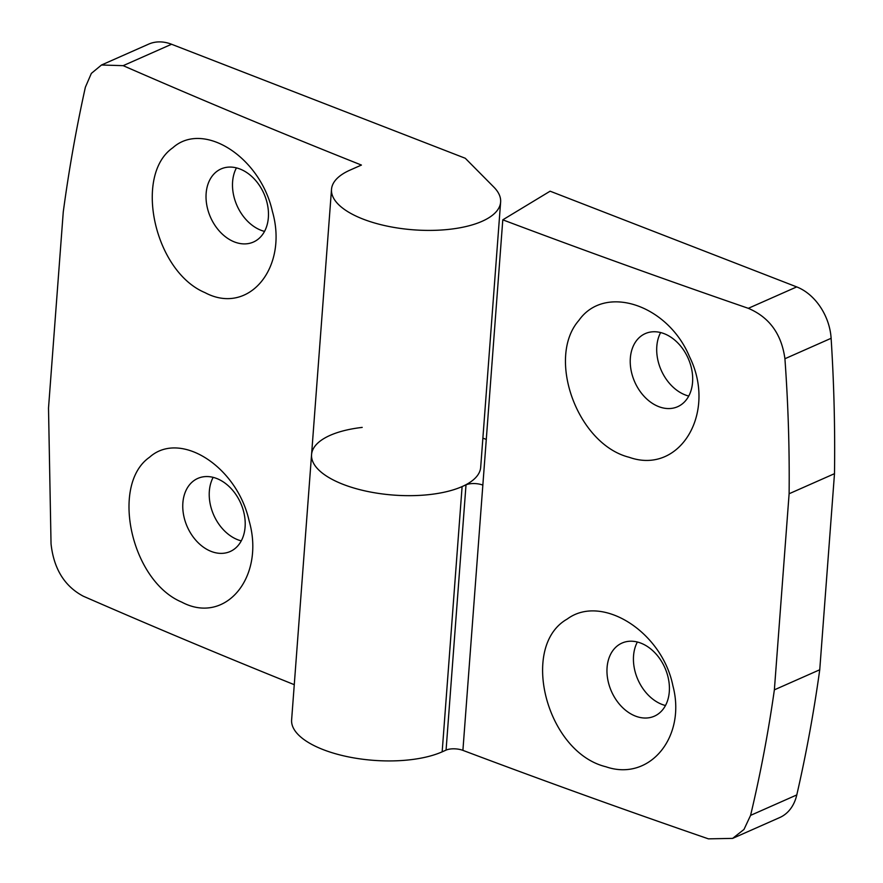<?xml version="1.0" encoding="UTF-8"?>
<svg xmlns="http://www.w3.org/2000/svg" width="883" height="883" viewBox="0 0 883 883"><rect width="100%" height="100%" fill="white"/><g stroke="black" fill="none" stroke-linecap="round" stroke-linejoin="round"><path stroke-width="1.32" d="M466.014 484.844A12.119 4.89 4.3 0 1 482.846 485.098L502.791 219.834A5875.283 2370.943 4.3 0 0 748.32 308.322C769.358 317.284 781.554 334.083 784.921 358.741C788.188 404.127 789.59 449.138 789.115 493.752L774.369 689.844C768.287 732.57 760.351 774.413 750.583 815.373L743.983 829.457L732.636 838.386L708.42 838.85A5875.283 2370.943 4.3 0 1 462.902 750.362A12.119 4.89 4.3 0 0 446.07 750.109L442.162 751.841A84.801 34.216 4.3 0 1 346.92 756.565A84.801 34.216 4.3 0 1 291.622 719.866L311.567 454.602A84.801 34.216 4.3 0 0 366.864 491.301A84.801 34.216 4.3 0 0 462.107 486.577L466.014 484.844L446.07 750.109M732.636 838.386L779.755 817.537A48.455 35.408 -113.9 0 0 796.786 794.932A1522.005 1112.161 -113.9 0 0 819.744 669.767L774.369 689.844M486.279 439.414L482.88 438.134M362.207 427.405A84.801 34.216 4.3 0 0 311.567 454.602L331.511 189.337A84.801 34.216 4.3 0 0 413.509 229.823A84.801 34.216 4.3 0 0 500.628 202.052A84.801 34.216 4.3 0 0 493.829 187.086L465.275 158.267L171.556 44.249A48.455 35.408 -113.9 0 0 148.62 44.15L101.512 65L123.167 65.662A5875.283 2370.943 4.3 0 0 361.423 165.066L350.076 170.088A84.801 34.216 4.3 0 0 331.511 189.337M502.791 219.834L550.12 191.192L796.709 286.909L748.32 308.322M567.25 619.027C519.259 646.091 546.268 752.206 605.915 766.764C649.535 781.885 686.544 737.018 672.89 685.749C662.084 631.709 601.698 593.42 567.25 619.027M578.873 320.419C546.147 357.67 577.272 444.304 629.182 457.284C679.822 475.319 717.338 412.67 689.513 356.71C667.835 304.525 604.645 283.609 578.873 320.419M660.639 332.538A39.978 29.216 -113.9 0 0 685.186 394.911A39.978 29.216 -113.9 0 0 688.74 396.048M637.371 642.007A39.978 29.216 -113.9 0 0 661.919 704.38A39.978 29.216 -113.9 0 0 665.473 705.517M819.744 669.767L834.49 473.674A1522.005 1112.161 -113.9 0 0 831.124 338.288A48.455 35.408 -113.9 0 0 796.709 286.909M658.718 406.621A39.978 29.216 -113.9 0 0 677.636 406.71A39.978 29.216 -113.9 0 0 688.166 358.332A39.978 29.216 -113.9 0 0 645.285 333.597A39.978 29.216 -113.9 0 0 631.036 370.01A39.978 29.216 -113.9 0 0 658.718 406.621M635.451 716.091A39.978 29.216 -113.9 0 0 654.369 716.179A39.978 29.216 -113.9 0 0 664.899 667.802A39.978 29.216 -113.9 0 0 622.007 643.067A39.978 29.216 -113.9 0 0 607.769 679.491A39.978 29.216 -113.9 0 0 635.451 716.091M834.49 473.674L789.115 493.752M204.977 292.626C248.73 316.004 288.642 267.538 272.361 211.28C260.209 156.799 203.2 120.408 172.792 147.792C133.388 175.132 154.304 271.434 204.977 292.626M234.503 241.964A39.978 29.216 -113.9 0 0 253.421 242.041A39.978 29.216 -113.9 0 0 263.962 193.664A39.978 29.216 -113.9 0 0 221.07 168.929A39.978 29.216 -113.9 0 0 206.832 205.353A39.978 29.216 -113.9 0 0 234.503 241.964M236.434 167.88A39.978 29.216 -113.9 0 0 260.971 230.253A39.978 29.216 -113.9 0 0 264.536 231.39M294.271 684.678A5875.283 2370.943 4.3 0 1 83.267 596.191C64.514 586.224 53.764 568.773 51.037 543.851L48.51 408.089L63.256 211.997C68.995 169.426 76.38 127.825 85.375 87.207L91.346 73.399L101.512 65M500.628 202.052L480.683 467.317A84.801 34.216 -175.7 0 1 393.564 495.087A84.801 34.216 -175.7 0 1 311.567 454.602M213.167 477.35A39.978 29.216 -113.9 0 0 237.704 539.723A39.978 29.216 -113.9 0 0 241.269 540.86M149.525 457.262C110.121 484.601 131.037 580.904 181.699 602.096C225.463 625.484 265.375 577.007 249.094 520.749C236.942 466.268 179.933 429.878 149.525 457.262M211.236 551.433A39.978 29.216 -113.9 0 0 230.154 551.522A39.978 29.216 -113.9 0 0 240.695 503.144A39.978 29.216 -113.9 0 0 197.803 478.409A39.978 29.216 -113.9 0 0 183.565 514.833A39.978 29.216 -113.9 0 0 211.236 551.433M796.786 794.932L750.583 815.373M482.846 485.098L462.902 750.362M831.124 338.288L784.921 358.741M462.107 486.577L442.162 751.841M171.556 44.249L123.167 65.662"/></g></svg>
